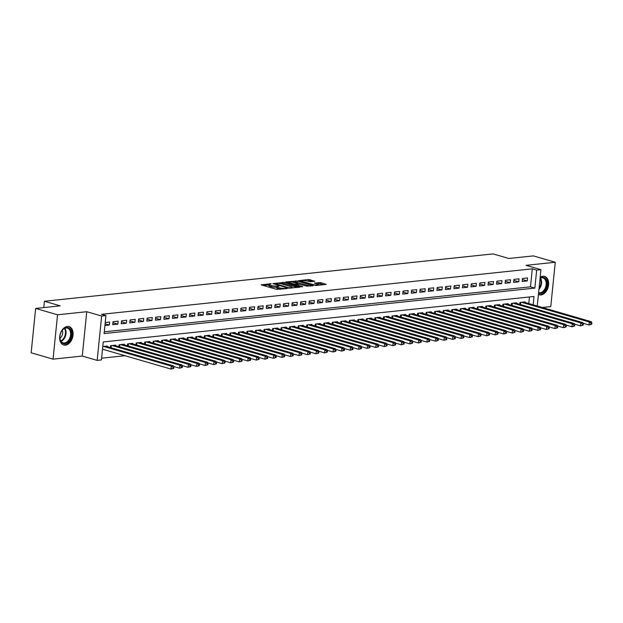 <?xml version="1.0" encoding="UTF-8"?>
<svg xmlns="http://www.w3.org/2000/svg" width="623" height="623" viewBox="0 0 623 623"><rect width="100%" height="100%" fill="white"/><g stroke="black" fill="none" stroke-linecap="round" stroke-linejoin="round"><path stroke-width="0.93" d="M271.192 283.699L261.13 284.867L276.604 289.36L287.195 288.581L284.843 288.356A3.863 0.755 5.8 0 1 279.408 287.834L278.123 287.46A3.863 0.755 5.8 0 1 276.962 286.79A3.863 0.755 5.8 0 1 278.053 286.378L279.182 286.019L276.846 286.035A3.863 0.755 5.8 0 1 271.418 285.513L270.125 285.139A3.863 0.755 5.8 0 1 268.965 284.47A3.863 0.755 5.8 0 1 270.055 284.057L271.192 283.699M538.42 294.461A9.586 6.425 106.2 0 0 539.253 294.804A9.586 6.425 106.2 0 0 540.974 294.944A9.586 6.425 106.2 0 0 548.388 286.144A9.586 6.425 106.2 0 0 544.595 276.394A9.586 6.425 106.2 0 0 542.874 276.246A9.586 6.425 106.2 0 0 540.164 277.29M67.339 326.452A9.586 6.425 106.2 0 0 59.925 335.252A9.586 6.425 106.2 0 0 63.717 345.002A9.586 6.425 106.2 0 0 65.438 345.15A9.586 6.425 106.2 0 0 72.86 336.35A9.586 6.425 106.2 0 0 69.06 326.6A9.586 6.425 106.2 0 0 67.339 326.452M314.763 281.261L308.704 279.501L298.487 280.669L316.017 285.536L326.242 284.368L320.635 282.632L314.366 283.044L317.333 284.01A3.224 0.631 5.8 0 1 318.298 284.579A3.224 0.631 5.8 0 1 316.305 284.952A3.224 0.631 5.8 0 1 312.847 284.485L302.661 281.526A3.224 0.631 5.8 0 1 301.696 280.965A3.224 0.631 5.8 0 1 303.681 280.584A3.224 0.631 5.8 0 1 307.139 281.051L310.534 281.705L314.763 281.261M104.275 331.81L530.469 286.821L532.299 268.84L536.676 270.109L540.943 269.658L537.252 306.01M35.651 308.44L57.55 314.794L53.048 359.144L31.15 352.789L35.651 308.44L60.182 305.846L44.412 301.275L493.081 253.904L508.843 258.483L533.366 255.897L555.264 262.252L526.053 265.336L540.943 269.658M53.048 359.144L82.259 356.06L86.768 311.71L57.55 314.794M86.768 311.71L101.658 316.032L105.926 315.588L104.096 333.562L534.853 288.091L536.676 270.109M532.299 268.84L101.541 314.311L105.926 315.588M284.361 282.414L272.804 283.629L288.285 288.122L299.858 287.242L284.361 282.414L284.244 283.613L280.428 283.675M285.801 281.923L297.381 281.035L313.221 285.739L306.952 286.152L298.978 284.174L295.839 284.594L302.731 286.705L301.563 286.829L285.77 282.242M542.337 307.489L550.763 306.602L555.264 262.252M104.913 325.518L109.313 325.058L109.617 322.06L105.217 322.519M118.144 321.156L113.028 321.702L112.724 324.692L117.84 324.155L118.144 321.156M126.679 320.253L121.555 320.798L121.251 323.796L126.368 323.251L126.679 320.253M135.207 319.358L130.09 319.895L129.786 322.893L134.903 322.356L135.207 319.358M143.734 318.454L138.618 318.999L138.314 321.99L143.43 321.452L143.734 318.454M152.269 317.559L147.145 318.096L146.841 321.094L151.957 320.549L152.269 317.559M160.796 316.655L155.68 317.193L155.376 320.191L160.493 319.654L160.796 316.655M169.324 315.752L164.207 316.297L163.904 319.295L169.02 318.75L169.324 315.752M177.851 314.856L172.735 315.394L172.431 318.392L177.547 317.847L177.851 314.856M186.386 313.953L181.27 314.49L180.966 317.489L186.082 316.951L186.386 313.953M194.913 313.05L189.797 313.595L189.493 316.593L194.61 316.048L194.913 313.05M203.441 312.154L198.324 312.691L198.021 315.69L203.137 315.152L203.441 312.154M211.976 311.251L206.859 311.796L206.548 314.786L211.672 314.249L211.976 311.251M220.503 310.355L215.387 310.893L215.083 313.891L220.199 313.346L220.503 310.355M229.03 309.452L223.914 309.989L223.61 312.987L228.727 312.45L229.03 309.452M237.565 308.549L232.441 309.094L232.138 312.084L237.262 311.547L237.565 308.549M246.093 307.653L240.976 308.19L240.673 311.189L245.789 310.643L246.093 307.653M254.62 306.75L249.504 307.287L249.2 310.285L254.316 309.748L254.62 306.75M263.155 305.846L258.031 306.391L257.727 309.39L262.851 308.844L263.155 305.846M271.683 304.951L266.566 305.488L266.262 308.486L271.379 307.949L271.683 304.951M280.21 304.047L275.093 304.585L274.79 307.583L279.906 307.046L280.21 304.047M288.745 303.144L283.621 303.689L283.317 306.687L288.433 306.142L288.745 303.144M297.272 302.248L292.156 302.786L291.852 305.784L296.969 305.247L297.272 302.248M305.8 301.345L300.683 301.89L300.379 304.881L305.496 304.343L305.8 301.345M314.335 300.45L309.21 300.987L308.907 303.985L314.023 303.44L314.335 300.45M322.862 299.546L317.746 300.084L317.442 303.082L322.558 302.544L322.862 299.546M331.389 298.643L326.273 299.188L325.969 302.178L331.086 301.641L331.389 298.643M339.917 297.747L334.8 298.285L334.496 301.283L339.613 300.738L339.917 297.747M348.452 296.844L343.335 297.381L343.032 300.379L348.148 299.842L348.452 296.844M356.979 295.941L351.863 296.486L351.559 299.484L356.675 298.939L356.979 295.941M365.506 295.045L360.39 295.582L360.086 298.581L365.203 298.043L365.506 295.045M374.041 294.142L368.925 294.679L368.614 297.677L373.738 297.14L374.041 294.142M382.569 293.238L377.452 293.783L377.149 296.782L382.265 296.236L382.569 293.238M391.096 292.343L385.98 292.88L385.676 295.878L390.792 295.341L391.096 292.343M399.631 291.439L394.507 291.985L394.203 294.975L399.327 294.438L399.631 291.439M408.158 290.544L403.042 291.081L402.738 294.079L407.855 293.534L408.158 290.544M416.686 289.64L411.569 290.178L411.266 293.176L416.382 292.639L416.686 289.64M425.221 288.737L420.097 289.282L419.793 292.28L424.917 291.735L425.221 288.737M433.748 287.842L428.632 288.379L428.328 291.377L433.444 290.832L433.748 287.842M442.275 286.938L437.159 287.476L436.855 290.474L441.972 289.936L442.275 286.938M450.811 286.035L445.686 286.58L445.383 289.578L450.499 289.033L450.811 286.035M459.338 285.139L454.222 285.677L453.918 288.675L459.034 288.138L459.338 285.139M467.865 284.236L462.749 284.781L462.445 287.771L467.562 287.234L467.865 284.236M476.4 283.34L471.276 283.878L470.972 286.876L476.089 286.331L476.4 283.34M484.928 282.437L479.811 282.974L479.508 285.973L484.624 285.435L484.928 282.437M493.455 281.534L488.339 282.079L488.035 285.069L493.151 284.532L493.455 281.534M501.982 280.638L496.866 281.175L496.562 284.174L501.679 283.629L501.982 280.638M510.517 279.735L505.401 280.272L505.097 283.27L510.214 282.733L510.517 279.735M519.045 278.831L513.928 279.377L513.625 282.375L518.741 281.83L519.045 278.831M522.152 281.471L527.268 280.934L527.572 277.936L522.456 278.473L522.152 281.471M101.596 358.186L124.966 355.717M528.771 303.549L529.441 296.961M102.476 349.495L103.254 349.41M107.125 346.606L107.179 346.03L102.779 346.497M110.403 347.556L110.59 345.672L115.714 345.134L115.652 345.703M118.931 346.661L119.125 344.768L124.242 344.231L124.179 344.807M127.458 345.757L127.653 343.873L132.769 343.328L132.715 343.904M135.993 344.854L136.18 342.969L141.304 342.432L141.242 343M144.52 343.958L144.715 342.066L149.832 341.529L149.769 342.105M153.048 343.055L153.242 341.17L158.359 340.625L158.304 341.202M161.583 342.152L161.77 340.267L166.886 339.73L166.832 340.298M170.11 341.256L170.305 339.371L175.421 338.826L175.359 339.403M178.637 340.353L178.832 338.468L183.949 337.931L183.894 338.499M187.173 339.449L187.359 337.565L192.476 337.027L192.421 337.604M195.7 338.554L195.895 336.669L201.011 336.124L200.949 336.7M204.227 337.65L204.422 335.766L209.538 335.229L209.484 335.797M212.762 336.755L212.949 334.863L218.066 334.325L218.011 334.901M221.29 335.852L221.476 333.967L226.601 333.422L226.538 333.998M229.817 334.948L230.012 333.064L235.128 332.526L235.066 333.095M238.352 334.053L238.539 332.16L243.655 331.623L243.601 332.199M246.879 333.149L247.066 331.265L252.19 330.72L252.128 331.296M255.407 332.246L255.601 330.361L260.718 329.824L260.655 330.4M263.934 331.35L264.129 329.466L269.245 328.921L269.191 329.497M272.469 330.447L272.656 328.562L277.78 328.025L277.718 328.594M280.996 329.544L281.191 327.659L286.307 327.122L286.245 327.698M289.524 328.648L289.718 326.764L294.835 326.218L294.78 326.795M298.059 327.745L298.246 325.86L303.37 325.323L303.308 325.891M306.586 326.849L306.781 324.957L311.897 324.419L311.835 324.996M315.113 325.946L315.308 324.061L320.424 323.516L320.37 324.092M323.649 325.042L323.835 323.158L328.952 322.621L328.897 323.189M332.176 324.147L332.371 322.255L337.487 321.717L337.425 322.293M340.703 323.244L340.898 321.359L346.014 320.814L345.96 321.39M349.238 322.34L349.425 320.456L354.542 319.918L354.487 320.495M357.766 321.445L357.96 319.56L363.077 319.015L363.014 319.591M366.293 320.541L366.488 318.657L371.604 318.119L371.549 318.688M374.828 319.646L375.015 317.753L380.131 317.216L380.077 317.792M383.355 318.742L383.542 316.858L388.666 316.313L388.604 316.889M391.883 317.839L392.077 315.954L397.194 315.417L397.131 315.986M400.418 316.943L400.605 315.051L405.721 314.514L405.666 315.09M408.945 316.04L409.132 314.156L414.256 313.61L414.194 314.187M417.472 315.137L417.667 313.252L422.783 312.715L422.721 313.283M426 314.241L426.194 312.357L431.311 311.812L431.256 312.388M434.535 313.338L434.722 311.453L439.846 310.916L439.783 311.484M443.062 312.435L443.257 310.55L448.373 310.013L448.311 310.589M451.589 311.539L451.784 309.654L456.9 309.109L456.846 309.686M460.124 310.636L460.311 308.751L465.436 308.214L465.373 308.782M468.652 309.74L468.846 307.848L473.963 307.31L473.901 307.887M477.179 308.837L477.374 306.952L482.49 306.407L482.436 306.983M485.714 307.933L485.901 306.049L491.017 305.511L490.963 306.08M494.241 307.038L494.436 305.145L499.553 304.608L499.49 305.184M502.769 306.134L502.963 304.25L508.08 303.705L508.025 304.281M511.304 305.231L511.491 303.346L516.607 302.809L516.553 303.385M519.831 304.336L520.026 302.451L525.142 301.906L525.08 302.482M44.412 301.275L43.774 307.583M533.148 304.826L533.997 296.478L103.247 341.957L101.417 359.938L97.149 360.382L101.658 316.032M82.259 356.06L97.149 360.382M530.469 286.821L534.853 288.091M109.313 325.058L105.085 323.828M117.84 324.155L112.927 322.73M126.368 323.251L121.454 321.826M134.903 322.356L129.981 320.923M143.43 321.452L138.516 320.027M151.957 320.549L147.044 319.124M160.493 319.654L155.571 318.221M169.02 318.75L164.106 317.325M177.547 317.847L172.633 316.422M186.082 316.951L181.161 315.526M194.61 316.048L189.688 314.623M203.137 315.152L198.223 313.719M211.672 314.249L206.75 312.824M220.199 313.346L215.278 311.921M228.727 312.45L223.813 311.017M237.262 311.547L232.34 310.122M245.789 310.643L240.867 309.218M254.316 309.748L249.402 308.315M262.851 308.844L257.93 307.419M271.379 307.949L266.457 306.516M279.906 307.046L274.992 305.62M288.433 306.142L283.52 304.717M296.969 305.247L292.047 303.814M305.496 304.343L300.582 302.918M314.023 303.44L309.109 302.015M322.558 302.544L317.637 301.111M331.086 301.641L326.172 300.216M339.613 300.738L334.699 299.313M348.148 299.842L343.226 298.409M356.675 298.939L351.754 297.514M365.203 298.043L360.289 296.61M373.738 297.14L368.816 295.715M382.265 296.236L377.343 294.811M390.792 295.341L385.878 293.908M399.327 294.438L394.406 293.012M407.855 293.534L402.933 292.109M416.382 292.639L411.468 291.206M424.917 291.735L419.995 290.31M433.444 290.832L428.523 289.407M441.972 289.936L437.058 288.504M450.499 289.033L445.585 287.608M459.034 288.138L454.112 286.705M467.562 287.234L462.648 285.809M476.089 286.331L471.175 284.906M484.624 285.435L479.702 284.002M493.151 284.532L488.237 283.107M501.679 283.629L496.765 282.203M510.214 282.733L505.292 281.3M518.741 281.83L513.819 280.405M527.268 280.934L522.354 279.501M268.965 284.47L268.84 285.669A3.863 0.755 5.8 0 0 270 286.339L270.125 285.139M276.916 287.211L276.721 287.226A3.863 0.755 5.8 0 1 271.293 286.712L270 286.339M276.962 286.79L276.838 287.99A3.863 0.755 5.8 0 0 277.998 288.659L278.123 287.46M280.42 289.298A3.863 0.755 5.8 0 1 279.291 289.033L277.998 288.659M268.926 284.89L263.264 285.482M297.584 287.483L284.244 283.613M274.907 283.543L288.511 287.725L290.91 287.709A3.863 0.755 5.8 0 0 292 287.304A3.863 0.755 5.8 0 0 290.84 286.627L281.557 283.932A3.863 0.755 5.8 0 0 276.121 283.418L274.907 283.543M287.966 282.881L288.667 282.803M293.55 282.289L295.559 282.079L295.684 280.88M310.597 286.113L295.559 282.079M294.165 282.445A3.224 0.631 5.8 0 0 290.707 281.97A3.224 0.631 5.8 0 0 288.714 282.351A3.224 0.631 5.8 0 0 289.687 282.912L294.975 284.119L298.121 283.691L294.165 282.445M323.617 284.734L320.51 283.831L316.866 283.878M312.481 281.503L310.277 280.864L306.578 280.911M301.641 281.432L300.979 281.503M173.77 368.372L173.895 367.173L173.038 367.259L172.914 368.458L173.77 368.372L171.045 369.096L171.348 366.098L173.482 365.872L105.692 346.186M102.507 349.192L171.045 369.096L172.914 368.458M103.558 346.411L171.348 366.098L173.038 367.259M173.482 365.872L173.895 367.173M64.87 343.686A8.294 5.56 -73.8 0 1 59.878 337.627A8.294 5.56 -73.8 0 1 61.864 330.766A8.294 5.56 -73.8 0 1 66.513 327.503A8.294 5.56 -73.8 0 1 71.443 334.987A8.294 5.56 -73.8 0 1 64.87 343.686M59.87 337.487A7.678 5.148 106.2 0 0 63.11 342.845A7.678 5.148 106.2 0 0 64.488 342.962A7.678 5.148 106.2 0 0 70.43 335.906A7.678 5.148 106.2 0 0 67.393 328.095A7.678 5.148 106.2 0 0 66.015 327.978A7.678 5.148 106.2 0 0 61.786 330.891M63.04 344.745A9.524 6.378 106.2 0 0 64.745 344.885A9.524 6.378 106.2 0 0 72.112 336.147A9.524 6.378 106.2 0 0 68.343 326.452M59.94 338.297A5.467 3.66 106.2 0 0 62.284 330.237M540.094 277.959A8.294 5.56 -73.8 0 1 546.62 280.825A8.294 5.56 -73.8 0 1 545.133 290.084A8.294 5.56 -73.8 0 1 538.545 293.231M538.607 292.631A7.678 5.148 106.2 0 0 538.646 292.639A7.678 5.148 106.2 0 0 544.541 289.399A7.678 5.148 106.2 0 0 545.779 281.035A7.678 5.148 106.2 0 0 542.929 277.889A7.678 5.148 106.2 0 0 540.071 278.208M538.568 294.539A9.524 6.378 106.2 0 0 545.88 290.513A9.524 6.378 106.2 0 0 547.422 280.148A9.524 6.378 106.2 0 0 543.879 276.254M182.298 367.469L182.422 366.269L181.566 366.363L181.449 367.562L182.298 367.469L179.58 368.193L179.883 365.195L182.009 364.969L114.219 345.29M173.677 366.48L179.58 368.193L181.449 367.562M112.085 345.516L179.883 365.195L181.566 366.363M182.009 364.969L182.422 366.269M190.833 366.565L190.95 365.366L190.101 365.46L189.976 366.659L190.833 366.565L188.107 367.297L188.411 364.299L190.545 364.073L122.747 344.387M182.204 365.576L188.107 367.297L189.976 366.659M120.613 344.612L188.411 364.299L190.101 365.46M190.545 364.073L190.95 365.366M199.36 365.67L199.477 364.471L198.628 364.556L198.503 365.756L199.36 365.67L196.634 366.394L196.938 363.396L199.072 363.17L131.282 343.491M190.731 364.681L196.634 366.394L198.503 365.756M129.148 343.709L196.938 363.396L198.628 364.556M199.072 363.17L199.477 364.471M207.887 364.767L208.012 363.567L207.155 363.661L207.038 364.86L207.887 364.767L205.169 365.491L205.473 362.493L207.599 362.274L139.809 342.588M199.267 363.777L205.169 365.491L207.038 364.86M137.675 342.814L205.473 362.493L207.155 363.661M207.599 362.274L208.012 363.567M216.415 363.863L216.539 362.664L215.69 362.757L215.566 363.957L216.415 363.863L213.697 364.595L214.001 361.597L216.134 361.371L148.336 341.684M207.794 362.882L213.697 364.595L215.566 363.957M146.203 341.91L214.001 361.597L215.69 362.757M216.134 361.371L216.539 362.664M224.95 362.968L225.067 361.768L224.218 361.854L224.093 363.053L224.95 362.968L222.224 363.692L222.528 360.694L224.662 360.468L156.864 340.789M216.321 361.979L222.224 363.692L224.093 363.053M154.738 341.015L222.528 360.694L224.218 361.854M224.662 360.468L225.067 361.768M233.477 362.064L233.602 360.865L232.745 360.958L232.628 362.158L233.477 362.064L230.751 362.788L231.063 359.798L233.189 359.572L165.399 339.885M224.856 361.075L230.751 362.788L232.628 362.158M163.265 340.111L231.063 359.798L232.745 360.958M233.189 359.572L233.602 360.865M242.004 361.169L242.129 359.969L241.28 360.055L241.156 361.254L242.004 361.169L239.287 361.893L239.59 358.895L241.724 358.669L173.926 338.982M233.384 360.18L239.287 361.893L241.156 361.254M171.792 339.208L239.59 358.895L241.28 360.055M241.724 358.669L242.129 359.969M250.539 360.265L250.656 359.066L249.807 359.16L249.683 360.351L250.539 360.265L247.814 360.99L248.118 357.991L250.251 357.766L182.453 338.087M241.911 359.276L247.814 360.99L249.683 360.351M180.327 338.312L248.118 357.991L249.807 359.16M250.251 357.766L250.656 359.066M259.067 359.362L259.191 358.163L258.335 358.256L258.218 359.455L259.067 359.362L256.341 360.086L256.653 357.096L258.779 356.87L190.988 337.183M250.446 358.373L256.341 360.086L258.218 359.455M188.855 337.409L256.653 357.096L258.335 358.256M258.779 356.87L259.191 358.163M267.594 358.466L267.719 357.267L266.862 357.353L266.745 358.552L267.594 358.466L264.876 359.191L265.18 356.192L267.314 355.967L199.516 336.28M258.973 357.477L264.876 359.191L266.745 358.552M197.382 336.506L265.18 356.192L266.862 357.353M267.314 355.967L267.719 357.267M276.129 357.563L276.246 356.364L275.397 356.457L275.273 357.657L276.129 357.563L273.404 358.287L273.707 355.289L275.841 355.063L208.043 335.384M267.501 356.574L273.404 358.287L275.273 357.657M205.917 335.61L273.707 355.289L275.397 356.457M275.841 355.063L276.246 356.364M284.656 356.66L284.781 355.46L283.924 355.554L283.8 356.753L284.656 356.66L281.931 357.392L282.235 354.394L284.368 354.168L216.578 334.481M276.028 355.678L281.931 357.392L283.8 356.753M214.444 334.707L282.235 354.394L283.924 355.554M284.368 354.168L284.781 355.46M293.184 355.764L293.308 354.565L292.452 354.651L292.335 355.85L293.184 355.764L290.466 356.488L290.77 353.49L292.903 353.264L225.105 333.585M284.563 354.775L290.466 356.488L292.335 355.85M222.972 333.803L290.77 353.49L292.452 354.651M292.903 353.264L293.308 354.565M301.719 354.861L301.836 353.662L300.987 353.755L300.862 354.954L301.719 354.861L298.993 355.585L299.297 352.595L301.431 352.369L233.633 332.682M293.09 353.872L298.993 355.585L300.862 354.954M231.499 332.908L299.297 352.595L300.987 353.755M301.431 352.369L301.836 353.662M310.246 353.957L310.371 352.766L309.514 352.852L309.39 354.051L310.246 353.957L307.521 354.689L307.824 351.691L309.958 351.465L242.168 331.779M301.618 352.976L307.521 354.689L309.39 354.051M240.034 332.004L307.824 351.691L309.514 352.852M309.958 351.465L310.371 352.766M318.774 353.062L318.898 351.863L318.041 351.948L317.925 353.148L318.774 353.062L316.056 353.786L316.359 350.788L318.493 350.562L250.695 330.883M310.153 352.073L316.056 353.786L317.925 353.148M248.561 331.109L316.359 350.788L318.041 351.948M318.493 350.562L318.898 351.863M327.309 352.159L327.425 350.959L326.577 351.053L326.452 352.252L327.309 352.159L324.583 352.883L324.887 349.892L327.02 349.667L259.223 329.98M318.68 351.17L324.583 352.883L326.452 352.252M257.089 330.206L324.887 349.892L326.577 351.053M327.02 349.667L327.425 350.959M335.836 351.263L335.961 350.064L335.104 350.149L334.979 351.349L335.836 351.263L333.11 351.987L333.414 348.989L335.548 348.763L267.758 329.076M327.207 350.274L333.11 351.987L334.979 351.349M265.624 329.302L333.414 348.989L335.104 350.149M335.548 348.763L335.961 350.064M344.363 350.36L344.488 349.16L343.631 349.254L343.514 350.445L344.363 350.36L341.645 351.084L341.949 348.086L344.075 347.86L276.285 328.181M335.742 349.371L341.645 351.084L343.514 350.445M274.151 328.407L341.949 348.086L343.631 349.254M344.075 347.86L344.488 349.16M352.898 349.456L353.015 348.257L352.166 348.35L352.042 349.55L352.898 349.456L350.173 350.188L350.476 347.19L352.61 346.964L284.812 327.277M344.27 348.467L350.173 350.188L352.042 349.55M282.678 327.503L350.476 347.19L352.166 348.35M352.61 346.964L353.015 348.257M361.426 348.561L361.542 347.361L360.694 347.447L360.569 348.646L361.426 348.561L358.7 349.285L359.004 346.287L361.138 346.061L293.347 326.382M352.797 347.572L358.7 349.285L360.569 348.646M291.214 326.6L359.004 346.287L360.694 347.447M361.138 346.061L361.542 347.361M369.953 347.657L370.078 346.458L369.221 346.552L369.104 347.751L369.953 347.657L367.235 348.382L367.539 345.383L369.665 345.165L301.875 325.479M361.332 346.668L367.235 348.382L369.104 347.751M299.741 325.704L367.539 345.383L369.221 346.552M369.665 345.165L370.078 346.458M378.48 346.754L378.605 345.555L377.756 345.648L377.631 346.847L378.48 346.754L375.762 347.486L376.066 344.488L378.2 344.262L310.402 324.575M369.86 345.773L375.762 347.486L377.631 346.847M308.268 324.801L376.066 344.488L377.756 345.648M378.2 344.262L378.605 345.555M387.015 345.858L387.132 344.659L386.283 344.745L386.159 345.944L387.015 345.858L384.29 346.583L384.593 343.584L386.727 343.359L318.929 323.68M378.387 344.869L384.29 346.583L386.159 345.944M316.803 323.905L384.593 343.584L386.283 344.745M386.727 343.359L387.132 344.659M395.543 344.955L395.667 343.756L394.811 343.849L394.694 345.049L395.543 344.955L392.817 345.679L393.129 342.689L395.255 342.463L327.464 322.776M386.922 343.966L392.817 345.679L394.694 345.049M325.331 323.002L393.129 342.689L394.811 343.849M395.255 342.463L395.667 343.756M404.07 344.052L404.195 342.86L403.346 342.946L403.221 344.145L404.07 344.052L401.352 344.784L401.656 341.786L403.79 341.56L335.992 321.873M395.449 343.071L401.352 344.784L403.221 344.145M333.858 322.099L401.656 341.786L403.346 342.946M403.79 341.56L404.195 342.86M412.605 343.156L412.722 341.957L411.873 342.043L411.748 343.242L412.605 343.156L409.879 343.88L410.183 340.882L412.317 340.656L344.519 320.977M403.977 342.167L409.879 343.88L411.748 343.242M342.393 321.203L410.183 340.882L411.873 342.043M412.317 340.656L412.722 341.957M421.132 342.253L421.257 341.054L420.4 341.147L420.284 342.346L421.132 342.253L418.407 342.977L418.718 339.987L420.844 339.761L353.054 320.074M412.512 341.264L418.407 342.977L420.284 342.346M350.92 320.3L418.718 339.987L420.4 341.147M420.844 339.761L421.257 341.054M429.66 341.357L429.784 340.158L428.928 340.244L428.811 341.443L429.66 341.357L426.942 342.082L427.246 339.083L429.379 338.857L361.581 319.171M421.039 340.368L426.942 342.082L428.811 341.443M359.448 319.397L427.246 339.083L428.928 340.244M429.379 338.857L429.784 340.158M438.195 340.454L438.312 339.255L437.463 339.348L437.338 340.547L438.195 340.454L435.469 341.178L435.773 338.18L437.907 337.954L370.109 318.275M429.566 339.465L435.469 341.178L437.338 340.547M367.983 318.501L435.773 338.18L437.463 339.348M437.907 337.954L438.312 339.255M446.722 339.551L446.847 338.351L445.99 338.445L445.866 339.644L446.722 339.551L443.997 340.283L444.3 337.284L446.434 337.059L378.644 317.372M438.094 338.562L443.997 340.283L445.866 339.644M376.51 317.598L444.3 337.284L445.99 338.445M446.434 337.059L446.847 338.351M455.249 338.655L455.374 337.456L454.517 337.541L454.401 338.741L455.249 338.655L452.532 339.379L452.835 336.381L454.969 336.155L387.171 316.476M446.629 337.666L452.532 339.379L454.401 338.741M385.037 316.694L452.835 336.381L454.517 337.541M454.969 336.155L455.374 337.456M463.785 337.752L463.901 336.552L463.053 336.646L462.928 337.845L463.785 337.752L461.059 338.476L461.363 335.478L463.496 335.26L395.698 315.573M455.156 336.763L461.059 338.476L462.928 337.845M393.565 315.799L461.363 335.478L463.053 336.646M463.496 335.26L463.901 336.552M472.312 336.848L472.436 335.649L471.58 335.742L471.455 336.942L472.312 336.848L469.586 337.58L469.89 334.582L472.024 334.356L404.234 314.67M463.683 335.867L469.586 337.58L471.455 336.942M402.1 314.895L469.89 334.582L471.58 335.742M472.024 334.356L472.436 335.649M480.839 335.953L480.964 334.753L480.107 334.839L479.99 336.038L480.839 335.953L478.121 336.677L478.425 333.679L480.559 333.453L412.761 313.774M472.218 334.964L478.121 336.677L479.99 336.038M410.627 314L478.425 333.679L480.107 334.839M480.559 333.453L480.964 334.753M489.374 335.049L489.491 333.85L488.642 333.944L488.518 335.143L489.374 335.049L486.649 335.774L486.952 332.783L489.086 332.557L421.288 312.871M480.746 334.06L486.649 335.774L488.518 335.143M419.154 313.096L486.952 332.783L488.642 333.944M489.086 332.557L489.491 333.85M497.902 334.154L498.026 332.955L497.17 333.04L497.045 334.24L497.902 334.154L495.176 334.878L495.48 331.88L497.613 331.654L429.823 311.967M489.273 333.165L495.176 334.878L497.045 334.24M427.69 312.193L495.48 331.88L497.17 333.04M497.613 331.654L498.026 332.955M506.429 333.25L506.554 332.051L505.697 332.145L505.58 333.336L506.429 333.25L503.711 333.975L504.015 330.977L506.141 330.751L438.351 311.072M497.808 332.261L503.711 333.975L505.58 333.336M436.217 311.298L504.015 330.977L505.697 332.145M506.141 330.751L506.554 332.051M514.964 332.347L515.081 331.148L514.232 331.241L514.107 332.441L514.964 332.347L512.238 333.071L512.542 330.081L514.676 329.855L446.878 310.168M506.335 331.358L512.238 333.071L514.107 332.441M444.744 310.394L512.542 330.081L514.232 331.241M514.676 329.855L515.081 331.148M523.491 331.452L523.608 330.252L522.759 330.338L522.635 331.537L523.491 331.452L520.766 332.176L521.069 329.178L523.203 328.952L455.413 309.265M514.863 330.463L520.766 332.176L522.635 331.537M453.279 309.491L521.069 329.178L522.759 330.338M523.203 328.952L523.608 330.252M532.019 330.548L532.143 329.349L531.287 329.442L531.17 330.642L532.019 330.548L529.301 331.272L529.605 328.274L531.731 328.048L463.94 308.369M523.398 329.559L529.301 331.272L531.17 330.642M461.807 308.595L529.605 328.274L531.287 329.442M531.731 328.048L532.143 329.349M540.546 329.645L540.671 328.446L539.822 328.539L539.697 329.738L540.546 329.645L537.828 330.377L538.132 327.379L540.266 327.153L472.468 307.466M531.925 328.664L537.828 330.377L539.697 329.738M470.334 307.692L538.132 327.379L539.822 328.539M540.266 327.153L540.671 328.446M549.081 328.749L549.198 327.55L548.349 327.636L548.224 328.835L549.081 328.749L546.355 329.474L546.659 326.475L548.793 326.25L480.995 306.571M540.452 327.76L546.355 329.474L548.224 328.835M478.869 306.789L546.659 326.475L548.349 327.636M548.793 326.25L549.198 327.55M557.608 327.846L557.733 326.647L556.876 326.74L556.76 327.939L557.608 327.846L554.883 328.57L555.194 325.572L557.32 325.354L489.53 305.667M548.988 326.857L554.883 328.57L556.76 327.939M487.396 305.893L555.194 325.572L556.876 326.74M557.32 325.354L557.733 326.647M566.136 326.943L566.26 325.751L565.411 325.837L565.287 327.036L566.136 326.943L563.418 327.675L563.722 324.676L565.855 324.451L498.057 304.764M557.515 325.961L563.418 327.675L565.287 327.036M495.924 304.99L563.722 324.676L565.411 325.837M565.855 324.451L566.26 325.751M574.671 326.047L574.788 324.848L573.939 324.933L573.814 326.133L574.671 326.047L571.945 326.771L572.249 323.773L574.383 323.547L506.585 303.868M566.042 325.058L571.945 326.771L573.814 326.133M504.459 304.094L572.249 323.773L573.939 324.933M574.383 323.547L574.788 324.848M583.198 325.144L583.323 323.944L582.466 324.038L582.349 325.237L583.198 325.144L580.472 325.868L580.784 322.878L582.91 322.652L515.12 302.965M574.577 324.155L580.472 325.868L582.349 325.237M512.986 303.191L580.784 322.878L582.466 324.038M582.91 322.652L583.323 323.944M591.725 324.248L591.85 323.049L590.993 323.135L590.877 324.334L591.725 324.248L589.008 324.972L589.311 321.974L591.445 321.748L523.647 302.062M583.105 323.259L589.008 324.972L590.877 324.334M521.513 302.287L589.311 321.974L590.993 323.135M591.445 321.748L591.85 323.049M269.954 284.072L270 283.59M285.941 288.714L285.996 288.231M277.951 286.393L277.998 285.91M271.293 286.712L271.418 285.513M276.721 287.226L276.846 286.035M279.291 289.033L279.408 287.834M284.789 288.838L284.843 288.356M282.546 283.449L282.663 282.25M274.883 284.236L274.922 283.784M288.465 288.169L288.511 287.725M289.648 288.301L289.695 287.842M290.863 288.192L290.91 287.709M297.257 282.235L297.381 281.035M296.151 285.256L296.198 284.804M289.64 283.364L289.687 282.912M293.231 284.407L293.277 283.956M294.897 284.89L294.975 284.119M297.732 284.306L297.778 283.823M302.614 281.978L302.661 281.526M312.808 284.937L312.847 284.485M318.812 283.675L318.937 282.476M320.51 283.831L320.635 282.632M308.58 280.7L308.704 279.501M310.277 280.864L310.402 279.665M102.554 349.207L102.826 346.489M64.87 328.266A7.678 5.148 -73.8 0 1 65.625 335.579A7.678 5.148 -73.8 0 1 61.07 341.349M60.789 340.913A7.429 4.976 106.2 0 0 65.033 335.408A7.429 4.976 106.2 0 0 64.403 328.477M540.406 278.06A7.678 5.148 -73.8 0 1 541.216 279.711A7.678 5.148 -73.8 0 1 538.926 289.469M539.035 288.387A7.429 4.976 106.2 0 0 540.624 279.719A7.429 4.976 106.2 0 0 540.048 278.458M110.746 347.657L110.956 345.633M111.135 347.774L111.353 345.594M119.281 346.754L119.484 344.729M119.663 346.871L119.889 344.69M127.808 345.858L128.011 343.834M128.198 345.967L128.416 343.787M136.336 344.955L136.546 342.93M136.725 345.072L136.943 342.891M144.871 344.06L145.073 342.035M145.252 344.169L145.478 341.988M153.398 343.156L153.601 341.131M153.788 343.265L154.006 341.085M161.925 342.253L162.136 340.228M162.315 342.37L162.533 340.189M170.461 341.357L170.663 339.333M170.842 341.466L171.068 339.286M178.988 340.454L179.19 338.429M179.377 340.563L179.595 338.39M187.515 339.551L187.725 337.526M187.905 339.667L188.123 337.487M196.05 338.655L196.253 336.63M196.432 338.764L196.658 336.584M204.578 337.752L204.78 335.727M204.959 337.868L205.185 335.688M213.105 336.856L213.315 334.824M213.494 336.965L213.712 334.785M221.632 335.953L221.843 333.928M222.022 336.062L222.247 333.881M230.167 335.049L230.37 333.025M230.549 335.166L230.775 332.986M238.695 334.154L238.905 332.129M239.084 334.263L239.302 332.082M247.222 333.25L247.432 331.226M247.611 333.36L247.829 331.179M255.757 332.347L255.96 330.322M256.139 332.464L256.365 330.283M264.284 331.452L264.487 329.427M264.674 331.561L264.892 329.38M272.812 330.548L273.022 328.523M273.201 330.657L273.419 328.485M281.347 329.645L281.549 327.62M281.728 329.762L281.954 327.581M289.874 328.749L290.077 326.725M290.263 328.858L290.482 326.678M298.401 327.846L298.612 325.821M298.791 327.963L299.009 325.782M306.937 326.95L307.139 324.918M307.318 327.059L307.544 324.879M315.464 326.047L315.666 324.022M315.853 326.156L316.071 323.976M323.991 325.144L324.201 323.119M324.381 325.261L324.599 323.08M332.526 324.248L332.729 322.223M332.908 324.357L333.134 322.177M341.054 323.345L341.256 321.32M341.443 323.454L341.661 321.281M349.581 322.441L349.791 320.417M349.97 322.558L350.188 320.378M358.116 321.546L358.318 319.521M358.498 321.655L358.723 319.474M366.643 320.643L366.846 318.618M367.025 320.759L367.251 318.579M375.171 319.739L375.381 317.714M375.56 319.856L375.778 317.675M383.698 318.844L383.908 316.819M384.087 318.953L384.313 316.772M392.233 317.94L392.435 315.916M392.615 318.057L392.84 315.877M400.76 317.045L400.971 315.02M401.15 317.154L401.368 314.973M409.288 316.141L409.498 314.117M409.677 316.25L409.895 314.07M417.823 315.238L418.025 313.213M418.204 315.355L418.43 313.174M426.35 314.342L426.553 312.318M426.739 314.451L426.957 312.271M434.877 313.439L435.088 311.414M435.267 313.548L435.485 311.375M443.412 312.536L443.615 310.511M443.794 312.653L444.02 310.472M451.94 311.64L452.142 309.615M452.329 311.749L452.547 309.569M460.467 310.737L460.677 308.712M460.856 310.854L461.075 308.673M469.002 309.841L469.205 307.809M469.384 309.95L469.61 307.77M477.53 308.938L477.732 306.913M477.919 309.047L478.137 306.866M486.057 308.035L486.267 306.01M486.446 308.151L486.664 305.971M494.592 307.139L494.794 305.114M494.974 307.248L495.199 305.068M503.119 306.236L503.322 304.211M503.509 306.345L503.727 304.164M511.647 305.332L511.857 303.308M512.036 305.449L512.254 303.269M520.182 304.437L520.384 302.412M520.563 304.546L520.789 302.365M274.618 284.158L274.673 283.636M291.922 288.083L292 287.304M295.777 285.147L295.839 284.594M288.644 283.076L288.714 282.351M298.059 284.267L298.121 283.691M301.618 281.689L301.696 280.965M318.228 285.303L318.298 284.579"/></g></svg>

